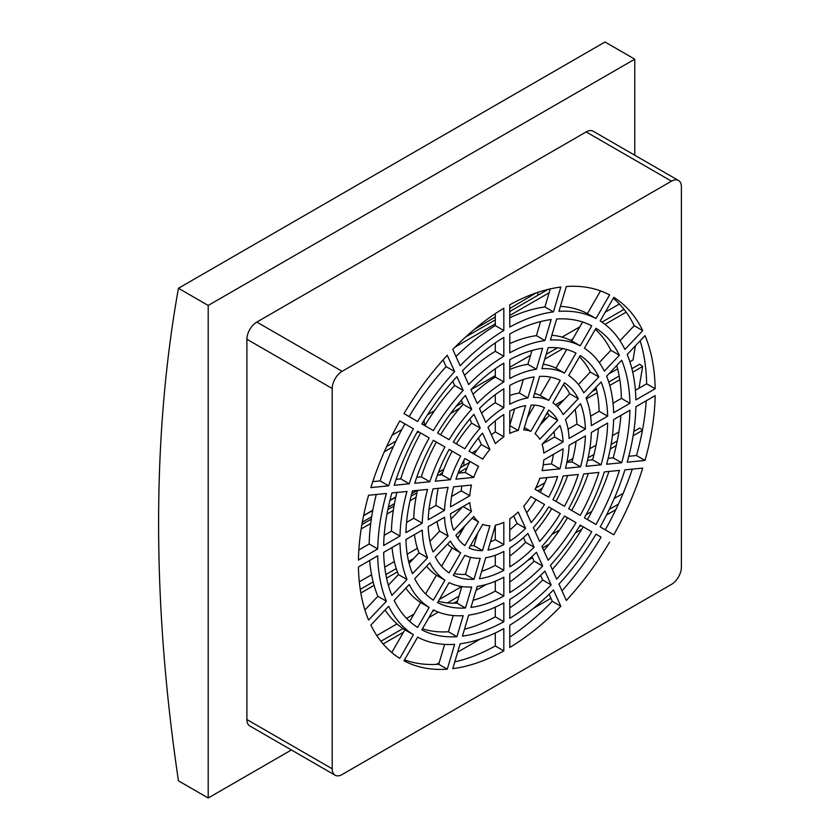 <?xml version="1.0" encoding="UTF-8"?>
<svg xmlns="http://www.w3.org/2000/svg" width="840" height="840" viewBox="0 0 840 840"><rect width="100%" height="100%" fill="white"/><g stroke="black" fill="none" stroke-linecap="round" stroke-linejoin="round"><path stroke-width="1.26" d="M509.775 385.381A111.216 64.218 -60 0 1 534.125 376.919L527.877 397.94A88.158 50.894 120 0 0 509.775 404.229L509.775 385.381M551.166 319.557L544.929 340.568A151.116 87.245 120 0 0 509.775 352.79L509.775 333.953A174.184 100.569 -60 0 1 551.166 319.557M591.759 325.826L580.23 345.807A151.116 87.245 120 0 0 550.421 340.022L556.668 319.011A174.184 100.569 -60 0 1 591.759 325.826M619.416 355.236L604.349 371.154A151.116 87.245 120 0 0 584.43 348.233L595.97 328.262A174.184 100.569 -60 0 1 619.416 355.236L610.89 350.312A174.184 100.569 120 0 0 595.34 329.343M629.926 403.316L613.62 412.734A151.116 87.245 120 0 0 606.627 376.183L621.695 360.276A174.184 100.569 -60 0 1 629.926 403.316L621.4 398.391A174.184 100.569 120 0 0 616.718 365.536M621.695 462.745L606.627 464.237A151.116 87.245 120 0 0 613.62 419.612L629.926 410.193A174.184 100.569 -60 0 1 621.695 462.745L613.169 457.821A174.184 100.569 120 0 0 620.897 415.411M595.97 524.465L584.43 517.808A151.116 87.245 120 0 0 604.349 471.902L619.416 470.411A174.184 100.569 -60 0 1 595.97 524.465M556.668 579.096L550.421 565.299A151.116 87.245 120 0 0 580.23 525.095L591.759 531.762A174.184 100.569 -60 0 1 556.668 579.096M509.775 618.303L509.775 599.466A151.116 87.245 120 0 0 544.929 571.095L551.166 584.903A174.184 100.569 -60 0 1 509.775 618.303M462.431 636.132L468.668 615.122A151.116 87.245 120 0 0 503.822 602.9L503.822 621.747A174.184 100.569 -60 0 1 462.431 636.132M462.431 370.786A174.184 100.569 -60 0 1 503.822 337.386L503.822 356.223A151.116 87.245 120 0 0 468.668 384.594L462.431 370.786M421.838 423.927A174.184 100.569 -60 0 1 456.929 376.593L463.176 390.39A151.116 87.245 120 0 0 433.377 430.594L421.838 423.927M394.181 485.279A174.184 100.569 -60 0 1 417.627 431.225L429.167 437.882A151.116 87.245 120 0 0 409.248 483.788L394.181 485.279M383.67 545.496A174.184 100.569 -60 0 1 391.902 492.944L406.98 491.453A151.116 87.245 120 0 0 399.987 536.077L383.67 545.496M391.902 595.413A174.184 100.569 -60 0 1 383.67 552.374L399.987 542.955A151.116 87.245 120 0 0 406.98 579.505L391.902 595.413M417.627 627.428A174.184 100.569 -60 0 1 394.181 600.453L409.248 584.535A151.116 87.245 120 0 0 429.167 607.457L417.627 627.428M456.929 636.678A174.184 100.569 -60 0 1 421.838 629.864L433.377 609.882A151.116 87.245 120 0 0 463.176 615.668L456.929 636.678L448.403 631.754L453.222 615.531M452.77 668.64L460.152 643.797A182.595 105.42 120 0 0 503.822 628.614L503.822 650.885A209.874 121.17 -60 0 1 452.77 668.64M403.988 660.775L417.627 637.15A182.595 105.42 120 0 0 454.65 644.343L447.269 669.186A209.874 121.17 -60 0 1 403.988 660.775M370.86 625.065L388.679 606.26A182.595 105.42 120 0 0 413.417 634.725L399.777 658.35A209.874 121.17 -60 0 1 370.86 625.065M358.428 566.948L377.717 555.807A182.595 105.42 120 0 0 386.4 601.22L368.582 620.036A209.874 121.17 -60 0 1 358.428 566.948M368.582 495.254L386.4 493.49A182.595 105.42 120 0 0 377.717 548.929L358.428 560.07A209.874 121.17 -60 0 1 368.582 495.254M399.777 420.913L413.417 428.788A182.595 105.42 120 0 0 388.679 485.825L370.86 487.589A209.874 121.17 -60 0 1 399.777 420.913M447.269 355.247L454.65 371.564A182.595 105.42 120 0 0 417.627 421.502L403.988 413.627A209.874 121.17 -60 0 1 447.269 355.247M503.822 308.238L503.822 330.508A182.595 105.42 120 0 0 460.152 365.757L452.77 349.44A209.874 121.17 -60 0 1 503.822 308.238M560.826 606.249A209.874 121.17 -60 0 1 509.775 647.451L509.775 625.18A182.595 105.42 120 0 0 553.445 589.932L560.826 606.249L552.3 601.325L549.108 594.279M609.609 542.062A209.874 121.17 -60 0 1 566.328 600.442L558.947 584.125A182.595 105.42 120 0 0 595.97 534.188L601.083 537.138A209.874 121.17 120 0 1 562.002 590.877M642.736 468.101A209.874 121.17 -60 0 1 613.82 534.776L600.18 526.901A182.595 105.42 120 0 0 624.918 469.865L642.736 468.101M655.169 395.619A209.874 121.17 -60 0 1 645.015 460.435L627.197 462.2A182.595 105.42 120 0 0 635.88 406.76L655.169 395.619M645.015 335.654A209.874 121.17 -60 0 1 655.169 388.742L635.88 399.882A182.595 105.42 120 0 0 627.197 354.469L645.015 335.654M613.82 297.339A209.874 121.17 -60 0 1 642.736 330.624L624.918 349.43A182.595 105.42 120 0 0 600.18 320.964L613.82 297.339M566.328 286.503A209.874 121.17 -60 0 1 609.609 294.913L595.97 318.538A182.595 105.42 120 0 0 558.947 311.346L566.328 286.503M509.775 304.805A209.874 121.17 -60 0 1 560.826 287.049L553.445 311.892A182.595 105.42 120 0 0 509.775 327.075L509.775 304.805M342.132 774.522L671.475 584.377A14.028 8.095 120 0 0 681.387 567.189L681.387 186.9A14.028 8.095 120 0 0 678.489 180.474A14.028 8.095 120 0 0 671.475 181.167L342.132 371.312A14.028 8.095 120 0 0 332.209 388.5L332.209 768.789A14.028 8.095 120 0 0 335.118 775.215A14.028 8.095 120 0 0 342.132 774.522M465.455 608.002A142.706 82.394 -60 0 1 437.588 602.585L449.117 582.603A119.637 69.069 120 0 0 471.692 586.992L465.455 608.002L456.918 603.078L461.832 586.551M433.377 600.159A142.706 82.394 -60 0 1 414.75 578.728L429.828 562.821A119.637 69.069 120 0 0 444.917 580.178L433.377 600.159M412.471 573.699A142.706 82.394 -60 0 1 405.941 539.511L422.257 530.093A119.637 69.069 120 0 0 427.55 557.781L412.471 573.699M405.941 532.644A142.706 82.394 -60 0 1 412.471 490.906L427.55 489.416A119.637 69.069 120 0 0 422.257 523.215L405.941 532.644M414.75 483.242A142.706 82.394 -60 0 1 433.377 440.318L444.917 446.975A119.637 69.069 120 0 0 429.828 481.751L414.75 483.242M437.588 433.02A142.706 82.394 -60 0 1 465.455 395.43L471.692 409.238A119.637 69.069 120 0 0 449.117 439.688L437.588 433.02M470.946 389.624A142.706 82.394 -60 0 1 503.822 363.101L503.822 381.938A119.637 69.069 120 0 0 477.194 403.431L470.946 389.624M509.775 359.656A142.706 82.394 -60 0 1 542.65 348.233L536.403 369.243A119.637 69.069 120 0 0 509.775 378.504L509.775 359.656M470.946 607.457L477.194 586.446A119.637 69.069 120 0 0 503.822 577.185L503.822 596.033A142.706 82.394 -60 0 1 470.946 607.457M509.775 592.589L509.775 573.751A119.637 69.069 120 0 0 536.403 552.258L542.65 566.066A142.706 82.394 -60 0 1 509.775 592.589M548.142 560.259L541.905 546.452A119.637 69.069 120 0 0 564.48 516.002L576.02 522.669A142.706 82.394 -60 0 1 548.142 560.259M580.22 515.382L568.691 508.715A119.637 69.069 120 0 0 583.769 473.939L598.847 472.447A142.706 82.394 -60 0 1 580.22 515.382M601.125 464.782L586.047 466.274A119.637 69.069 120 0 0 591.339 432.474L607.656 423.045A142.706 82.394 -60 0 1 601.125 464.782L592.589 459.858A142.706 82.394 120 0 0 598.51 428.327M607.656 416.178L591.339 425.596A119.637 69.069 120 0 0 586.047 397.908L601.125 381.99A142.706 82.394 -60 0 1 607.656 416.178L599.13 411.254A142.706 82.394 120 0 0 595.98 387.419M598.847 376.961L583.769 392.868A119.637 69.069 120 0 0 568.691 375.512L580.22 355.53A142.706 82.394 -60 0 1 598.847 376.961L590.31 372.036A142.706 82.394 120 0 0 579.453 356.853M576.02 353.105L564.48 373.086A119.637 69.069 120 0 0 541.905 368.697L548.142 347.687A142.706 82.394 -60 0 1 576.02 353.105M473.981 579.317A111.216 64.218 -60 0 1 453.338 575.316L464.877 555.324A88.158 50.894 120 0 0 480.218 558.296L473.981 579.317L465.444 574.392L470.516 557.329M449.127 572.88A111.216 64.218 -60 0 1 435.33 557.004L450.408 541.086A88.158 50.894 120 0 0 460.667 552.888L449.127 572.88M433.052 551.975A111.216 64.218 -60 0 1 428.211 526.659L444.538 517.23A88.158 50.894 120 0 0 448.13 536.057L433.052 551.975M428.211 519.781A111.216 64.218 -60 0 1 433.052 488.87L448.13 487.379A88.158 50.894 120 0 0 444.538 510.353L428.211 519.781M435.33 481.205A111.216 64.218 -60 0 1 449.127 449.411L460.667 456.068A88.158 50.894 120 0 0 450.408 479.714L435.33 481.205M453.338 442.113A111.216 64.218 -60 0 1 473.981 414.267L480.218 428.075A88.158 50.894 120 0 0 464.877 448.781L453.338 442.113M479.472 408.471A111.216 64.218 -60 0 1 503.822 388.815L503.822 407.663A88.158 50.894 120 0 0 485.719 422.279L479.472 408.471M479.472 578.771L485.719 557.76A88.158 50.894 120 0 0 503.822 551.46L503.822 570.308A111.216 64.218 -60 0 1 479.472 578.771M509.775 566.874L509.775 548.026A88.158 50.894 120 0 0 527.877 533.421L534.125 547.218A111.216 64.218 -60 0 1 509.775 566.874M539.626 541.422L533.379 527.615A88.158 50.894 120 0 0 548.72 506.909L560.27 513.576A111.216 64.218 -60 0 1 539.626 541.422M564.47 506.289L552.93 499.622A88.158 50.894 120 0 0 563.188 475.976L578.267 474.485A111.216 64.218 -60 0 1 564.47 506.289M580.545 466.82L565.467 468.31A88.158 50.894 120 0 0 569.069 445.337L585.385 435.907A111.216 64.218 -60 0 1 580.545 466.82L572.019 461.895A111.216 64.218 120 0 0 576.072 441.294M585.385 429.041L569.069 438.459A88.158 50.894 120 0 0 565.467 419.632L580.545 403.715A111.216 64.218 -60 0 1 585.385 429.041L576.86 424.106A111.216 64.218 120 0 0 575.148 409.406M578.267 398.685L563.188 414.603A88.158 50.894 120 0 0 552.93 402.801L564.47 382.809A111.216 64.218 -60 0 1 578.267 398.685L569.74 393.76A111.216 64.218 120 0 0 563.482 384.52M560.27 380.383L548.72 400.376A88.158 50.894 120 0 0 533.379 397.394L539.626 376.373A111.216 64.218 -60 0 1 560.27 380.383M503.822 544.582A79.737 46.043 -60 0 1 487.998 550.085L495.401 525.2A52.468 30.293 120 0 0 503.822 522.27L503.822 544.582L495.296 539.658L495.296 525.546M482.507 550.63A79.737 46.043 -60 0 1 469.088 548.016L482.759 524.349A52.468 30.293 120 0 0 489.899 525.735L482.507 550.63L473.97 545.696L477.729 533.053M509.775 541.149L509.775 518.826A52.468 30.293 120 0 0 518.207 512.033L525.599 528.37A79.737 46.043 -60 0 1 509.775 541.149M464.877 545.591A79.737 46.043 -60 0 1 455.921 535.28L473.771 516.432A52.468 30.293 120 0 0 478.548 521.923L464.877 545.591M531.101 522.575L523.698 506.226A52.468 30.293 120 0 0 530.849 496.587L544.509 504.473A79.737 46.043 -60 0 1 531.101 522.575M453.642 530.24A79.737 46.043 -60 0 1 450.492 513.786L469.822 502.635A52.468 30.293 120 0 0 471.492 511.392L453.642 530.24M548.72 497.185L535.048 489.3A52.468 30.293 120 0 0 539.826 478.296L557.676 476.522A79.737 46.043 -60 0 1 548.72 497.185M450.492 506.919A79.737 46.043 -60 0 1 453.642 486.832L471.492 485.058A52.468 30.293 120 0 0 469.822 495.757L450.492 506.919M559.954 468.856L542.105 470.631A52.468 30.293 120 0 0 543.784 459.931L563.105 448.77A79.737 46.043 -60 0 1 559.954 468.856L551.428 463.932A79.737 46.043 120 0 0 553.466 454.335M455.921 479.168A79.737 46.043 -60 0 1 464.877 458.504L478.548 466.389A52.468 30.293 120 0 0 473.771 477.393L455.921 479.168M563.105 441.903L543.784 453.054A52.468 30.293 120 0 0 542.105 444.297L559.954 425.45A79.737 46.043 -60 0 1 563.105 441.903L554.578 436.979A79.737 46.043 120 0 0 554.106 431.624M469.088 451.217A79.737 46.043 -60 0 1 482.507 433.115L489.899 449.463A52.468 30.293 120 0 0 482.759 459.102L469.088 451.217M557.676 420.409L539.826 439.257A52.468 30.293 120 0 0 535.048 433.766L548.72 410.099A79.737 46.043 -60 0 1 557.676 420.409L549.15 415.485A79.737 46.043 120 0 0 547.333 412.503M487.998 427.319A79.737 46.043 -60 0 1 503.822 414.55L503.822 436.863A52.468 30.293 120 0 0 495.401 443.656L487.998 427.319M544.509 407.673L530.849 431.34A52.468 30.293 120 0 0 523.698 429.954L531.101 405.069A79.737 46.043 -60 0 1 544.509 407.673M525.599 405.605L518.207 430.5A52.468 30.293 120 0 0 509.775 433.43L509.775 411.106A79.737 46.043 -60 0 1 525.599 405.605M527.877 397.94L519.351 393.005L523.362 379.512M519.351 393.005A88.158 50.894 120 0 0 509.775 395.535M544.929 340.568L536.393 335.643A151.116 87.245 120 0 0 509.775 343.602M536.393 335.643L540.572 321.573M580.23 345.807L571.694 340.882A151.116 87.245 120 0 0 551.849 335.233M571.694 340.882L582.603 321.983M599.256 362.596L610.89 350.312M613.032 403.221L621.4 398.391M608.181 458.315L613.169 457.821M587.444 519.54A174.184 100.569 120 0 0 608.937 471.45M552.332 569.499A174.184 100.569 120 0 0 583.233 526.837L591.759 531.762M509.775 607.876A174.184 100.569 120 0 0 542.64 579.978L551.166 584.903M542.64 579.978L540.572 575.411M464.489 629.192A174.184 100.569 120 0 0 495.296 616.812L503.822 621.747M495.296 616.812L495.296 607.163M503.822 356.223L495.296 351.298L495.296 342.888M495.296 351.298A151.116 87.245 120 0 0 464.499 375.354M463.176 390.39L454.64 385.466L452.739 381.266M454.64 385.466A151.116 87.245 120 0 0 424.841 425.67M429.167 437.882L420.63 432.957A151.116 87.245 120 0 0 400.722 478.863L409.248 483.788M396.133 479.315L400.722 478.863M384.174 535.353L391.451 531.153L399.987 536.077M396.889 492.45A151.116 87.245 120 0 0 391.451 531.153M388.353 585.228L398.444 574.581L406.98 579.505M392.028 547.544A151.116 87.245 120 0 0 398.444 574.581M409.721 621.422L420.63 602.532L429.167 607.457M405.815 588.168A151.116 87.245 120 0 0 420.63 602.532M422.468 628.782A174.184 100.569 120 0 0 448.403 631.754M454.786 661.868A209.874 121.17 120 0 0 495.296 645.96L503.822 650.885M495.296 645.96L495.296 632.993M404.513 659.883A209.874 121.17 120 0 0 438.743 664.262L447.269 669.186M438.743 664.262L444.633 644.406M385.098 610.04A182.595 105.42 120 0 0 404.891 629.8L413.417 634.725M391.766 652.523L404.891 629.8M369.663 560.458A182.595 105.42 120 0 0 377.874 596.295L386.4 601.22M364.906 609.976L377.874 596.295M376.278 494.498A182.595 105.42 120 0 0 369.18 544.005L377.717 548.929M358.848 549.98L369.18 544.005M413.417 428.788L404.891 423.864A182.595 105.42 120 0 0 380.153 480.9L388.679 485.825M372.781 481.625L380.153 480.9M454.65 371.564L446.124 366.639A182.595 105.42 120 0 0 409.101 416.577M446.124 366.639L443.069 359.887M503.822 330.508L495.296 325.584A182.595 105.42 120 0 0 455.963 356.486M495.296 325.584L495.296 313.645M509.775 637.119A209.874 121.17 120 0 0 552.3 601.325M605.283 529.851A209.874 121.17 120 0 0 632.289 469.13M628.793 456.267L636.489 455.511L645.015 460.435M636.489 455.511A209.874 121.17 120 0 0 646.223 400.785M635.408 390.306L646.643 383.817L655.169 388.742M646.643 383.817A209.874 121.17 120 0 0 640.154 340.788M619.973 340.725L634.211 325.7L642.736 330.624M634.211 325.7A209.874 121.17 120 0 0 613.295 298.242M595.97 318.538L587.444 313.614L600.558 290.881M587.444 313.614A182.595 105.42 120 0 0 560.427 306.358M553.445 311.892L544.919 306.968L550.284 288.897M544.919 306.968A182.595 105.42 120 0 0 509.775 317.772M678.489 180.474L593.176 131.219A14.028 8.095 120 0 0 586.163 131.922L256.82 322.067A14.028 8.095 120 0 0 246.897 339.245L246.897 719.534A14.028 8.095 120 0 0 249.805 725.96L335.118 775.215M438.354 601.262A142.706 82.394 120 0 0 456.918 603.078M425.607 593.912L436.38 575.253L444.917 580.178M426.615 566.212A119.637 69.069 120 0 0 436.38 575.253M409.091 563.346L419.024 552.856L427.55 557.781M414.456 534.597A119.637 69.069 120 0 0 419.024 552.856M406.55 522.438L413.721 518.291L422.257 523.215M417.522 490.403A119.637 69.069 120 0 0 413.721 518.291M444.917 446.975L436.38 442.05A119.637 69.069 120 0 0 421.302 476.826L429.828 481.751M416.745 477.278L421.302 476.826M471.692 409.238L463.166 404.313L461.276 400.144M463.166 404.313A119.637 69.069 120 0 0 440.591 434.763M503.822 381.938L495.296 377.013L495.296 368.729M495.296 377.013A119.637 69.069 120 0 0 473.036 394.244M536.403 369.243L527.877 364.319L531.982 350.48M527.877 364.319A119.637 69.069 120 0 0 509.775 369.495M473.078 600.285A142.706 82.394 120 0 0 495.296 591.108L503.822 596.033M495.296 591.108L495.296 581.27M509.775 582.036A142.706 82.394 120 0 0 534.114 561.141L542.65 566.066M534.114 561.141L532.024 556.521M543.784 550.62A142.706 82.394 120 0 0 567.483 517.745L576.02 522.669M571.694 510.447A142.706 82.394 120 0 0 588.325 473.487M587.549 460.362L592.589 459.858M590.615 416.168L599.13 411.254M578.456 384.552L590.31 372.036M564.48 373.086L555.944 368.161A119.637 69.069 120 0 0 543.239 364.214M555.944 368.161L566.716 349.503M454.325 573.605A111.216 64.218 120 0 0 465.444 574.392M441.578 566.244L452.141 547.964L460.667 552.888M447.584 544.078A88.158 50.894 120 0 0 452.141 547.964M429.923 541.359L439.604 531.132L448.13 536.057M437 521.577A88.158 50.894 120 0 0 439.604 531.132M428.999 509.471L436.002 505.428L444.538 510.353M438.197 488.355A88.158 50.894 120 0 0 436.002 505.428M460.667 456.068L452.141 451.143A88.158 50.894 120 0 0 441.882 474.789L450.408 479.714M437.388 475.23L441.882 474.789M480.218 428.075L471.692 423.15L469.833 419.034M471.692 423.15A88.158 50.894 120 0 0 456.341 443.856M503.822 407.663L495.296 402.738L495.296 394.653M495.296 402.738A88.158 50.894 120 0 0 481.604 413.175M481.709 571.252A111.216 64.218 120 0 0 495.296 565.383L503.822 570.308M495.296 565.383L495.296 555.23M509.775 556.111A111.216 64.218 120 0 0 525.599 542.294L534.125 547.218M525.599 542.294L523.467 537.59M535.238 531.731A111.216 64.218 120 0 0 551.733 508.652L560.27 513.576M555.944 501.354A111.216 64.218 120 0 0 567.683 475.534M566.864 462.409L572.019 461.895M568.061 429.188L576.86 424.106M557.487 406.686L569.74 393.76M548.72 400.376L540.194 395.441A88.158 50.894 120 0 0 534.555 393.435M540.194 395.441L550.746 377.16M490.423 541.926A79.737 46.043 120 0 0 495.296 539.658M470.474 545.611A79.737 46.043 120 0 0 473.97 545.696M509.775 530.009A79.737 46.043 120 0 0 517.062 523.446L525.599 528.37M517.062 523.446L513.681 515.97M457.737 538.262L464.993 525.704M472.101 518.196L478.548 521.923M526.669 512.778A79.737 46.043 120 0 0 535.983 499.548L544.509 504.473M450.965 519.141L462.714 506.741M463.071 506.531L471.492 511.392M540.183 492.261A79.737 46.043 120 0 0 546.976 477.582M451.605 496.43L461.286 490.833L469.822 495.757M461.811 486.024A52.468 30.293 120 0 0 461.286 490.833M543.26 464.741L551.428 463.932M478.548 466.389L470.012 461.465A52.468 30.293 120 0 0 465.245 472.469L473.771 477.393M458.084 473.183L465.245 472.469M542.356 444.024L554.578 436.979M489.899 449.463L481.362 444.538L478.401 437.987M481.362 444.538A52.468 30.293 120 0 0 474.222 454.178M540.078 425.061L549.15 415.485M503.822 436.863L495.296 431.939L495.296 420.756M495.296 431.939A52.468 30.293 120 0 0 491.39 434.794M530.849 431.34L524.391 427.613M527.341 417.711L534.587 405.153M518.207 430.5L509.775 425.628M509.775 425.219L514.647 408.839M291.396 749.973L208.204 798L208.204 305.456L634.767 59.178L634.767 155.232M436.38 664.398L439.173 662.781M457.685 652.102L480.218 639.093M533.389 608.391L550.914 598.269M633.801 431.435L639.702 428.022L642.464 430.175M631.89 368.687L639.702 364.182L642.631 366.471L638.988 388.238M629.895 361.767L633.034 359.961L635.408 345.807M537.779 295.344A1635.238 944.118 60 0 1 537.8 292.373M546.053 414.719A1967.963 140.059 -32.9 0 0 547.102 414.089L547.932 413.427M557.004 406.193L560.942 403.032M208.204 305.456L178.447 288.267A1635.238 944.118 -120 0 0 178.447 780.822L208.204 798M178.447 288.267L605.01 42L634.767 59.178M383.135 643.976L403.494 632.216M428.967 617.505L438.333 612.108M453.779 603.183L457.527 601.02M476.038 590.331L486.15 584.493M527.447 560.658L532.56 557.697M575.274 533.043L581.742 529.305M606.501 515.014L615.825 509.628M623.175 493.332L614.25 498.488M591.801 511.445L586.121 514.721M559.598 530.04L551.859 534.503M461.738 586.53L439.415 599.424M413.931 614.135L406.581 618.376M397.026 623.9L376.814 635.565M360.832 593.009L374.062 585.365M386.579 578.151L397.404 571.893M457.159 537.39L458.776 536.456M537.758 490.865L542.251 488.271M591.224 459.995L592.809 459.081M610.25 449.001L616.276 445.536M633.119 435.803L642.411 430.437M360.234 589.365L373.139 581.921M385.854 574.581L396.26 568.575M408.618 561.435L413.637 558.537M458.315 532.749L462.221 530.492M535.668 488.082L544.803 482.811M588.126 457.8L594.017 454.398M611.09 444.549L617.253 440.99M618.901 431.959L612.402 435.708M596.064 445.137L589.806 448.749M572.891 458.524L566.969 461.947M430.521 540.719L429.86 541.097M417.396 548.289L407.221 554.169M394.338 561.603L384.72 567.158M371.564 574.76L359.3 581.837M361.169 528.98L370.713 523.467M386.988 514.069L393.298 510.426M410.015 500.777L416.073 497.28M458.168 472.973L467.019 467.859M586.436 398.916L597.167 392.721M609.777 385.445L619.794 379.659M632.72 372.194L642.631 366.471M361.882 524.58L371.301 519.141M387.86 509.586L394.012 506.027M411.096 496.167L416.987 492.765M460.362 467.723L469.518 462.441M542.986 420.021L547.113 417.638M591.791 391.839L596.411 389.172M608.759 382.053L619.185 376.026M617.61 368.865L608.675 374.02M563.997 399.819L555.45 404.754M477.068 450.009L472.028 452.907M443.877 469.171L438.491 472.28M395.84 496.902L389.959 500.294M372.792 510.206L363.605 515.508M384.342 451.752L393.372 446.544M416.556 433.156L418.772 431.876M450.629 413.49L459.701 408.251M544.74 359.153L562.978 348.621M594.836 330.225L595.739 329.7M605.01 324.356L626.157 312.144M386.768 446.376L395.934 441.074M423.738 425.03L426.027 423.707M456.141 406.319L462.431 402.685M546.168 354.344L557.456 347.834M570.507 340.294L572.796 338.971M601.954 322.13L624.057 309.372M619.405 303.986L605.273 312.144M579.789 326.855L562.054 337.103M530.555 355.278L509.775 367.28M495.296 375.637L470.978 389.687M434.48 410.75L427.529 414.771M401.719 429.66L392.175 435.173M455.112 347.056L495.296 323.862M509.775 315.494L549.139 292.772M465.56 337.04L495.296 319.872M509.775 311.514L548.037 289.422M380.919 641.277L402.969 628.541M432.421 611.541L434.395 610.397M447.363 602.91L458.955 596.211M542.577 547.942L549.182 544.131M579.201 526.795L581.186 525.651M609.242 509.45L618.408 504.157M472.059 452.928A1967.963 140.059 147.1 0 0 476.616 450.272M536.077 292.95A1967.963 140.059 -32.9 0 1 509.775 308.5M495.296 317.037A1967.963 140.059 -32.9 0 1 474.443 329.291M469.833 333.228L469.833 334.572M442.722 472.332L439.331 475.041M463.88 527.625L463.88 526.869M463.88 465.696L463.88 460.404M424.2 420.042L424.2 424.767M417.144 490.445A1967.963 140.059 -32.9 0 1 411.757 493.574M394.454 503.612A1967.963 140.059 -32.9 0 1 388.374 507.14M371.658 516.799A1967.963 140.059 -32.9 0 1 362.303 522.186M363.552 515.76A1967.963 140.059 147.1 0 0 372.74 510.489M389.886 500.619A1967.963 140.059 147.1 0 0 395.766 497.228M438.386 472.553A1967.963 140.059 147.1 0 0 443.782 469.413M332.209 768.789L246.897 719.534M332.209 388.5L246.897 339.245M342.132 371.312L256.82 322.067M671.475 181.167L586.163 131.922"/></g></svg>
